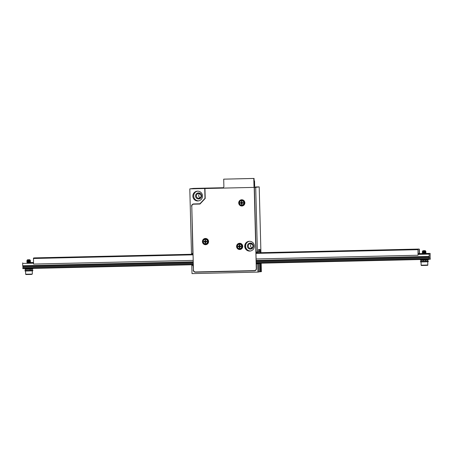 <?xml version="1.0" encoding="UTF-8"?>
<svg xmlns="http://www.w3.org/2000/svg" width="453" height="453" viewBox="0 0 453 453"><rect width="100%" height="100%" fill="white"/><g stroke="black" fill="none" stroke-linecap="round" stroke-linejoin="round"><path stroke-width="0.68" d="M254.025 187.395L253.793 178.471L223.697 179.161L223.884 186.296A1.784 1.755 82.5 0 1 222.168 188.12L222.44 188.086A1.784 1.755 -97.5 0 0 222.491 188.08L189.796 188.873L191.489 253.538L193.029 253.482M189.796 188.873L193.295 188.408L223.233 187.723M193.335 265.209L191.8 265.356L193.335 265.299M257.4 252.027L255.707 187.361L254.388 187.389L256.081 252.055L258.363 251.902L258.306 249.671L260.067 249.439L260.124 251.67L258.363 251.726M256.296 263.629L260.435 263.487L260.651 271.738L261.421 271.636L261.2 263.176M260.651 271.738L259.931 271.766L259.716 263.516M258.884 271.794L259.931 271.766M257.927 272.094L258.889 271.97L258.674 263.72L257.712 263.844L257.927 272.094L192.015 273.612L191.8 265.356M249.337 241.279A4.909 4.836 -97.5 0 0 250.617 250.973M245.067 246.251A4.909 4.836 82.5 0 1 249.088 241.296A4.909 4.836 -97.5 0 0 245.067 246.251A4.909 4.836 -97.5 0 0 250.367 251.024A4.909 4.836 82.5 0 1 245.067 246.251M193.12 265.328L193.459 269.982M254.376 270.837L195.498 272.191L254.376 270.837A2.231 2.197 82.5 0 0 256.517 268.561L256.392 263.878L257.712 263.844M195.498 272.191A2.231 2.197 82.5 0 1 193.238 270.011M260.928 252.689L259.201 186.896L254.286 187.01M255.707 187.361L259.201 186.896M256.29 263.584L260.435 263.487L260.43 263.193M260.158 252.706L260.13 251.67M254.297 187.327L254.92 187.248L254.292 187.259M191.789 206.206L192.808 253.51M191.574 206.234A2.231 2.197 82.5 0 1 193.708 203.952L200.226 203.765L205.215 198.442L199.977 204.031L193.714 204.178A2.01 1.976 -97.5 0 0 191.789 206.228L193.459 270.005A2.01 1.976 -97.5 0 0 195.492 271.97L254.371 270.617A2.01 1.976 -97.5 0 0 256.296 268.567L254.207 187.389L204.954 188.522L205.215 198.442M204.739 188.527L204.994 198.357L199.881 203.81M192.848 196.166A4.909 4.836 82.5 0 1 197.038 191.189A4.909 4.836 82.5 0 1 202.474 195.424A4.909 4.836 82.5 0 1 198.323 200.917A4.909 4.836 82.5 0 1 192.848 196.166M258.674 263.72L256.296 263.748M200.164 197.802A2.384 2.344 82.5 0 1 199.62 193.72M196.381 195.968A2.384 2.344 -97.5 0 0 199.037 198.278A2.384 2.344 -97.5 0 0 201.047 195.611A2.384 2.344 -97.5 0 0 198.414 193.556A2.384 2.344 -97.5 0 0 196.381 195.968M195.52 196.013A3.052 3.007 82.5 0 1 199.96 193.267A3.052 3.007 82.5 0 1 200.096 198.55A3.052 3.007 82.5 0 1 195.52 196.013M197.463 191.149A4.909 4.836 -97.5 0 0 198.742 200.843M252.038 247.933A2.384 2.344 82.5 0 1 251.5 243.85M248.255 246.098A2.384 2.344 -97.5 0 0 250.911 248.408A2.384 2.344 -97.5 0 0 252.921 245.741A2.384 2.344 -97.5 0 0 250.288 243.686A2.384 2.344 -97.5 0 0 248.255 246.098M247.395 246.138A3.052 3.007 82.5 0 1 251.834 243.397A3.052 3.007 82.5 0 1 251.97 248.68A3.052 3.007 82.5 0 1 247.395 246.138M193.652 203.958A2.231 2.197 -97.5 0 0 192.423 204.705M194.524 271.738A2.231 2.197 -97.5 0 0 195.843 272.145M259.41 251.698L259.354 249.535M28.392 262.627L27.18 262.678M422.411 253.618L425.95 253.533L422.411 253.618M418.096 253.771L429.184 253.516L429.161 256.426L256.211 260.396M429.099 254.105L418.113 254.359M33.511 263.187L22.65 263.436L22.712 265.752L193.244 261.84M256.285 263.289L429.274 259.32L430.35 259.178L430.169 257.859M22.95 267.066L22.826 268.646L193.323 264.733M430.146 257.865L430.135 253.391L429.184 253.516M27.112 262.638L33.494 262.593M430.135 253.391L418.125 253.663M33.488 262.491L28.08 262.615M429.274 259.32L429.161 256.426M22.65 263.436L22.735 262.842M193.284 263.159L22.933 267.066L22.752 265.752M22.763 266.234L193.261 262.321M256.222 260.877L429.212 256.902M256.245 261.715L429.382 257.74M22.956 267.287L193.289 263.38L22.939 267.293M429.387 257.961L256.251 261.936L429.404 257.961M22.814 268.165L193.312 264.252M256.273 262.808L429.263 258.839M417.977 249.207L419.133 249.054L419.246 253.516L418.096 253.669L417.977 249.207L256.013 252.927M193.063 254.818L33.511 258.476L33.499 258.029L34.655 257.882L193.046 254.246M193.052 254.371L33.499 258.029M419.133 249.054L256.007 252.802M417.989 249.654L418.011 255.249L417.989 249.654L256.024 253.369M33.511 258.476L33.533 264.071L193.21 260.407M418.011 255.249L256.171 258.957M417.864 249.671L256.024 253.386M193.063 254.829L33.386 258.493M30.43 260.373L29.83 260.367C26.455 260.362 26.472 260.243 29.87 260.011C26.472 260.243 26.455 260.362 29.83 260.367L26.88 260.973L30.43 261.285L26.897 261.743L30.464 262.061L27.004 262.497L27.322 262.751M28.024 262.615L29.286 262.666M30.311 262.627L28.862 262.519M27.339 262.446L30.47 261.913L26.891 261.613L30.413 261.16L26.869 260.832L30.385 260.384L29.264 259.994M27.701 259.767L29.745 259.722L27.701 259.767M27.514 259.784L27.038 260.288L27.848 260.481M27.259 260.413L29.734 260.045M30.362 260.316L30.006 260.107M29.19 260.571L29.79 260.634M28.833 261.523L27.288 261.364L30.051 260.73L27.871 261.262M29.207 261.353L29.813 261.415M30.068 261.5L27.293 261.959L29.83 262.191M29.207 262.672L30.091 262.276L27.373 262.712M30.096 262.474L29.79 262.383M28.856 262.304L28.007 262.247M27.293 261.959L29.773 261.602M30.051 260.917L29.751 260.826M28.816 260.741L27.967 260.69M27.248 260.401L30.034 260.135M424.195 250.928C428.442 250.99 421.834 251.364 422.411 251.381L425.888 251.63L422.343 252.134L425.922 252.434L422.372 252.927L425.865 252.338L424.291 252.128M423.47 253.001L424.693 253.057M425.786 253.153L422.683 253.635M422.977 250.707L425.208 250.651L422.977 250.707L422.349 251.375L423.759 251.324M422.808 253.618L425.939 253.085L424.314 252.904M422.785 252.842L422.36 252.785L422.864 252.502L425.526 252.089L423.442 251.857M422.768 252.061L425.888 251.534L424.274 251.347M425.208 250.651L425.418 251.16L422.723 251.568L425.497 251.919L423.345 252.434M424.682 252.519L425.475 252.717L423.362 253.216M424.704 253.301L425.526 253.414L425.124 253.578M425.361 253.572L422.768 253.335L425.242 252.774M424.308 252.689L423.464 252.638M422.723 251.568L425.305 251.392L424.806 251.172M419.155 249.275L419.268 253.64M419.348 249.252L419.461 253.635M421.143 261.205L427.587 261.036M420.463 261.262L420.48 261.93L423.714 261.919L428.289 261.726L428.272 261.058M421.477 259.501L426.086 259.393M420.418 259.524L420.435 260.147L423.663 260.135L428.238 259.943L428.227 259.343M26.014 268.572L30.623 268.47M24.955 268.601L24.972 269.224L28.199 269.207L32.775 269.02L32.758 268.419M25.679 270.277L32.123 270.113M25 270.339L25.017 271.007L28.25 270.99L32.826 270.803L32.803 270.135M254.32 183.924L254.235 185.051L254.32 183.924A0.668 0.657 82.5 0 0 254.195 183.55A0.668 0.657 82.5 0 1 254.32 183.924L254.32 183.924M254.665 186.064L254.127 180.945L254.529 180.934L254.127 180.855L254.529 180.934L254.263 186.104L254.665 186.064L254.529 180.934L254.665 186.064M256.336 268.533L254.065 178.431L223.697 179.161M222.168 188.12L205.52 188.471L222.44 188.086M248.912 241.319A4.909 4.836 82.5 0 1 254.348 245.549A4.909 4.836 82.5 0 1 250.198 251.047A4.909 4.836 82.5 0 1 244.722 246.296A4.909 4.836 82.5 0 1 248.912 241.319A4.909 4.836 -97.5 0 0 244.762 246.29A4.909 4.836 -97.5 0 0 250.215 251.047A4.909 4.836 82.5 0 1 244.796 246.285A4.909 4.836 82.5 0 1 248.952 241.313M256.421 268.521A1.784 1.755 82.5 0 1 255.996 269.733M240.249 202.678L240.26 203.187L241.126 203.148L241.653 203.657L241.455 204.343L241.959 204.331L241.443 204.343L241.426 203.759A0.595 0.583 82.5 0 0 240.826 203.176L240.254 203.187L240.237 202.678L240.815 202.667A0.595 0.583 82.5 0 0 240.877 202.661L241.613 202.095L241.37 201.472L241.874 201.46L241.891 202.044A0.595 0.583 82.5 0 0 242.491 202.627L243.063 202.616L243.08 203.125L242.502 203.137A0.595 0.583 82.5 0 0 242.44 203.142L242.621 203.12M242.44 203.142A0.595 0.583 82.5 0 0 241.93 203.748L241.947 204.331M241.387 202.055A0.595 0.583 82.5 0 1 240.877 202.661M241.642 202.87A0.328 0.328 82.5 0 1 242.095 202.559A0.328 0.328 82.5 0 1 241.925 203.187A0.328 0.328 82.5 0 1 241.642 202.87M242.502 203.137L243.091 203.125M241.381 201.472L241.591 202.027M238.125 246.206L238.136 246.715L238.997 246.675L239.529 247.185L239.331 247.865L239.835 247.853L239.32 247.87L239.303 247.281A0.595 0.583 82.5 0 0 238.703 246.704L238.125 246.715L238.114 246.206L238.691 246.189A0.595 0.583 82.5 0 0 238.754 246.189L239.484 245.622L239.246 244.999L239.467 245.554M239.246 244.999L239.745 244.988L239.762 245.571A0.595 0.583 82.5 0 0 240.362 246.155L240.939 246.138L240.951 246.653L240.379 246.664A0.595 0.583 82.5 0 0 239.807 247.27L239.824 247.859M240.379 246.664L240.962 246.647M240.498 246.647L240.537 246.642A0.821 0.81 82.5 0 0 240.537 246.149M239.258 245.583A0.595 0.583 82.5 0 1 238.754 246.189M239.512 246.392A0.328 0.328 82.5 0 1 239.971 246.087A0.328 0.328 82.5 0 1 239.801 246.715A0.328 0.328 82.5 0 1 239.512 246.392M203.952 241.375L203.969 241.885L204.83 241.845L205.356 242.355L205.158 243.04L205.662 243.029L205.152 243.04L205.135 242.457A0.595 0.583 82.5 0 0 204.535 241.874L203.958 241.891L203.946 241.375L204.518 241.364A0.595 0.583 82.5 0 0 204.58 241.358L205.317 240.792L205.073 240.169L205.577 240.158L205.594 240.747A0.595 0.583 82.5 0 0 206.194 241.324L206.772 241.313L206.783 241.823L206.211 241.834A0.595 0.583 82.5 0 0 206.149 241.84L206.33 241.823M206.149 241.84A0.595 0.583 82.5 0 0 205.639 242.446L205.656 243.029M205.09 240.758A0.595 0.583 82.5 0 1 204.58 241.358M205.345 241.568A0.328 0.328 82.5 0 1 205.804 241.256A0.328 0.328 82.5 0 1 205.634 241.891A0.328 0.328 82.5 0 1 205.345 241.568M206.211 241.834L206.794 241.823M205.084 240.169L205.3 240.73M256.296 268.567L254.207 187.389M254.173 187.395L204.954 188.522M199.977 204.031L193.714 204.178M238.72 202.955A3.126 3.075 82.5 0 1 241.387 199.784A3.126 3.075 82.5 0 1 244.841 202.48A3.126 3.075 82.5 0 1 242.202 205.979A3.126 3.075 82.5 0 1 238.72 202.955M236.591 246.483A3.126 3.075 82.5 0 1 239.258 243.312A3.126 3.075 82.5 0 1 242.717 246.007A3.126 3.075 82.5 0 1 240.073 249.507A3.126 3.075 82.5 0 1 236.591 246.483M202.423 241.653A3.126 3.075 82.5 0 1 205.09 238.488A3.126 3.075 82.5 0 1 208.55 241.183A3.126 3.075 82.5 0 1 205.905 244.677A3.126 3.075 82.5 0 1 202.423 241.653M241.404 199.784A3.126 3.075 -97.5 0 0 238.754 202.95A3.126 3.075 -97.5 0 0 242.219 205.979M239.28 243.312A3.126 3.075 -97.5 0 0 236.63 246.477A3.126 3.075 -97.5 0 0 240.096 249.501M205.113 238.482A3.126 3.075 -97.5 0 0 202.463 241.647A3.126 3.075 -97.5 0 0 205.928 244.677M256.336 268.561A2.01 1.976 82.5 0 1 254.597 270.6L254.62 270.594M31.789 274.099L32.35 274.048L31.529 274.439L25.912 274.541L25.657 274.224L31.789 274.099M426.511 265.299L422.496 265.407M421.041 261.953L421.126 265.152L424.472 265.124L427.813 264.977L427.728 261.777M241.936 203.691A0.821 0.81 82.5 0 1 241.653 203.657M239.461 202.95A2.231 2.197 82.5 0 1 242.706 200.945A2.231 2.197 82.5 0 1 242.808 204.807A2.231 2.197 82.5 0 1 239.461 202.95M241.126 203.148A0.821 0.81 82.5 0 1 241.109 202.627M242.661 202.621A0.821 0.81 82.5 0 1 242.666 203.114M241.449 200.226A2.678 2.639 82.5 0 1 241.517 200.22L241.387 200.237C239.954 200.532 239.19 201.438 239.093 202.955A2.678 2.639 82.5 0 1 241.387 200.237A2.678 2.639 82.5 0 1 244.348 202.548A2.678 2.639 82.5 0 1 242.083 205.543A2.678 2.639 82.5 0 1 239.099 202.95C239.02 204.394 240.016 205.26 242.083 205.543L242.213 205.526A2.678 2.639 82.5 0 1 242.151 205.537M241.517 200.22A2.678 2.639 82.5 0 1 244.478 202.531A2.678 2.639 82.5 0 1 242.213 205.526C243.759 205.203 244.512 204.195 244.473 202.497C244.093 200.922 243.102 200.164 241.517 200.22M237.338 246.477A2.231 2.197 82.5 0 1 240.583 244.473A2.231 2.197 82.5 0 1 240.685 248.335A2.231 2.197 82.5 0 1 237.338 246.477M238.997 246.675A0.821 0.81 82.5 0 1 238.986 246.155M239.326 243.754A2.678 2.639 82.5 0 1 239.388 243.748L239.258 243.765C237.825 244.059 237.061 244.965 236.964 246.477A2.678 2.639 82.5 0 1 239.258 243.765A2.678 2.639 82.5 0 1 242.225 246.075A2.678 2.639 82.5 0 1 239.96 249.071A2.678 2.639 82.5 0 1 236.976 246.477C236.896 247.921 237.893 248.788 239.96 249.071L240.09 249.054A2.678 2.639 82.5 0 1 240.028 249.059M239.388 243.748A2.678 2.639 82.5 0 1 242.355 246.053A2.678 2.639 82.5 0 1 240.09 249.054C241.636 248.731 242.389 247.723 242.349 246.019C241.964 244.444 240.979 243.686 239.388 243.748M205.639 242.395A0.821 0.81 82.5 0 1 205.356 242.355M203.165 241.653A2.231 2.197 82.5 0 1 206.415 239.643A2.231 2.197 82.5 0 1 206.511 243.504A2.231 2.197 82.5 0 1 203.165 241.653M204.83 241.845A0.821 0.81 82.5 0 1 204.818 241.33M206.364 241.319A0.821 0.81 82.5 0 1 206.37 241.811M205.158 238.929A2.678 2.639 82.5 0 1 205.22 238.918L205.09 238.935C203.657 239.229 202.893 240.135 202.797 241.653A2.678 2.639 82.5 0 1 205.09 238.935A2.678 2.639 82.5 0 1 208.057 241.245A2.678 2.639 82.5 0 1 205.792 244.246A2.678 2.639 82.5 0 1 202.802 241.653C202.729 243.097 203.725 243.957 205.792 244.246L205.922 244.229A2.678 2.639 82.5 0 1 205.855 244.235M205.22 238.918A2.678 2.639 82.5 0 1 208.187 241.228A2.678 2.639 82.5 0 1 205.922 244.229C207.468 243.907 208.221 242.893 208.182 241.194C207.797 239.62 206.811 238.861 205.22 238.918M27.305 261.97L26.891 261.613L27.288 261.364M25.578 271.03L25.657 274.224M32.265 270.854L32.35 274.048M29.745 259.722L30.028 259.994M30.023 260.747L30.413 260.503M27.282 261.194L26.88 260.973M30.045 261.528L30.43 261.285M30.062 262.304L30.453 262.066M30.068 262.446L30.47 262.666M27.305 262.145L26.92 262.383M30.051 261.67L30.447 261.885M30.028 260.888L30.43 261.104M27.265 260.583L26.874 260.826M425.537 253.476L425.939 253.08M422.383 253.623L422.779 253.318M422.343 252.134L422.734 251.755M421.126 265.152C421.675 265.701 420.101 265.435 424.772 265.447C429.925 265.147 426.601 265.56 427.813 264.977M422.372 252.927L422.768 253.329M422.349 251.375L422.734 251.585M425.497 251.919L425.882 251.675M422.751 252.361L422.355 252.145M425.514 252.695L425.905 252.457M425.52 252.836L425.922 253.057M425.497 252.061L425.899 252.276M425.48 251.279L425.877 251.5M421.12 260.169L421.194 261.285M423.091 261.217L423.215 260.871M423.238 260.617L423.108 260.147M425.571 260.079L425.644 261.149M427.541 261.121L427.553 259.999M25.657 269.246L25.73 270.362M30.102 269.156L30.181 270.226M32.078 270.192L32.089 269.076"/></g></svg>
